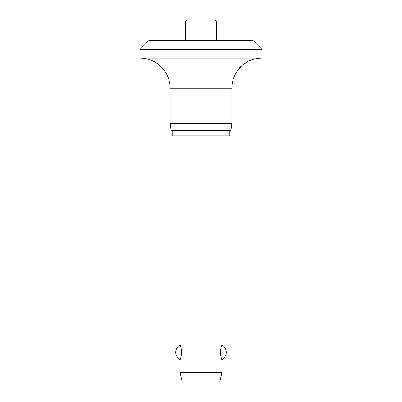 <?xml version="1.0" encoding="UTF-8"?>
<svg xmlns="http://www.w3.org/2000/svg" width="402" height="402" viewBox="0 0 402 402"><rect width="100%" height="100%" fill="white"/><g stroke="black" fill="none" stroke-linecap="round" stroke-linejoin="round"><path stroke-width="0.6" d="M253.285 40.662L261.998 49.381L140.002 49.381L148.715 40.662L253.285 40.662M247.426 61.732L241.959 65.496L239.341 68.35C238.813 67.43 249.124 59.998 249.798 60.672A30.15 30.15 0 0 1 261.998 58.094L261.998 49.381M140.002 49.381L140.002 58.094A30.15 30.15 0 0 1 170.152 88.244L170.152 123.62L171.131 130.59L230.869 130.59L231.848 123.62L231.848 88.244A30.15 30.15 0 0 1 239.341 68.35M172.177 130.59L172.177 135.821L229.823 135.821L229.823 130.59M201 20.1L214.683 20.1C215.738 20.206 216.321 20.783 216.422 21.844L216.422 40.662M216.422 21.844L185.578 21.844L185.578 40.662M180.086 135.821L180.086 344.951C180.573 345.248 181.096 347.68 181.659 352.252C181.096 356.83 180.573 359.262 180.086 359.554L180.086 372.664L182.176 381.9L219.824 381.9L221.914 372.664L221.914 359.554C221.427 359.262 220.904 356.83 220.341 352.252C220.904 347.68 221.427 345.248 221.914 344.951L221.914 135.821M180.086 372.664L221.914 372.664M170.152 123.62L231.848 123.62M140.002 58.094L261.998 58.094M170.152 88.244L231.848 88.244M221.914 359.554A8.296 8.296 0 0 0 221.914 344.951M180.086 344.951A8.296 8.296 0 0 0 180.086 359.554M185.578 21.844C185.679 20.783 186.262 20.206 187.317 20.1"/></g></svg>

